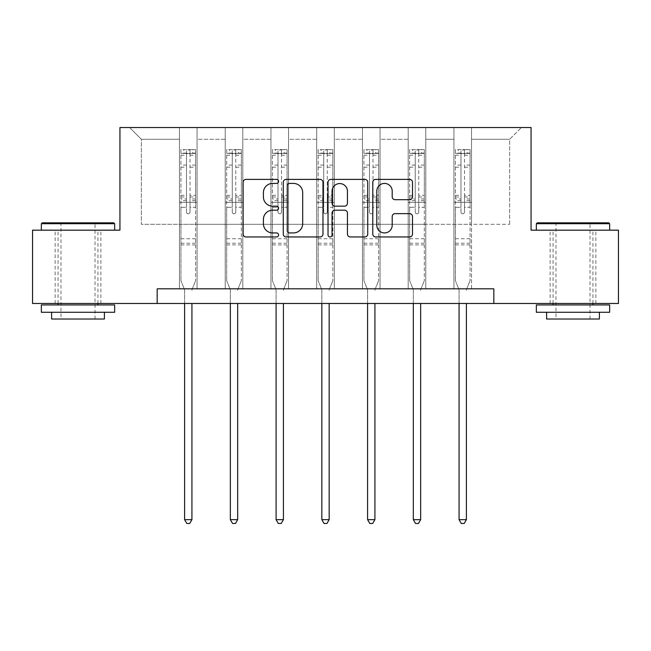 <?xml version="1.0" encoding="UTF-8"?>
<svg xmlns="http://www.w3.org/2000/svg" width="651" height="651" viewBox="0 0 651 651"><rect width="100%" height="100%" fill="white"/><g stroke="black" fill="none" stroke-linecap="round" stroke-linejoin="round"><path stroke-width="0.49" stroke-dasharray="3.25 2.44" d="M278.579 181.401A2.018 2.018 0 0 0 276.569 179.391L245.988 179.391A2.881 2.881 0 0 0 243.108 182.272L243.108 234.075A2.881 2.881 0 0 0 245.988 236.956L276.569 236.956A2.018 2.018 0 0 0 278.579 234.946A2.018 2.018 0 0 0 276.569 232.928L272.606 232.928A9.212 9.212 0 0 1 263.403 223.716L263.403 219.395A9.212 9.212 0 0 1 272.606 210.192L276.569 210.192A2.018 2.018 0 0 0 278.579 208.174A2.018 2.018 0 0 0 276.569 206.155L272.606 206.155A9.212 9.212 0 0 1 263.403 196.944L263.403 192.631A9.212 9.212 0 0 1 272.606 183.419L276.569 183.419A2.018 2.018 0 0 0 278.579 181.401M572.994 230.169L609.653 230.169L572.994 230.169M572.994 303.48L595.868 303.48L572.994 303.48M78.006 230.169L41.347 230.169L78.006 230.169M78.006 303.48L55.132 303.48L78.006 303.48M493.824 303.48L493.824 288.816L493.824 303.48L618.45 303.48L618.45 230.169L531.061 230.169L531.061 127.531L119.939 127.531L119.939 230.169L32.55 230.169L32.55 303.48L157.176 303.48L157.176 288.816L493.824 288.816L157.176 288.816L493.824 288.816L493.824 303.48L157.176 303.48L157.176 288.816L157.176 303.48M453.942 127.531L521.386 127.531L471.536 127.531L471.536 224.302L509.66 224.302L471.536 224.302L471.536 139.265L509.66 139.265L471.536 139.265L471.536 127.531L471.536 288.816L453.942 288.816L471.536 288.816L453.942 288.816L471.536 288.816L471.536 127.531L425.787 127.531L453.942 127.531L453.942 224.302L425.787 224.302L453.942 224.302L453.942 139.265L425.787 139.265L425.787 224.302L425.787 139.265L453.942 139.265L453.942 127.531L453.942 288.816L453.942 202.306L453.942 224.302L471.536 224.302L453.942 224.302L453.942 202.306L471.536 202.306L453.942 202.306L453.942 288.816L453.942 127.531M408.193 127.531L425.787 127.531L425.787 288.816L408.193 288.816L425.787 288.816L408.193 288.816L425.787 288.816L425.787 127.531L380.046 127.531L408.193 127.531L408.193 224.302L380.046 224.302L408.193 224.302L408.193 139.265L380.046 139.265L380.046 224.302L380.046 139.265L408.193 139.265L408.193 127.531L408.193 288.816L408.193 202.306L408.193 224.302L425.787 224.302L408.193 224.302L408.193 202.306L425.787 202.306L408.193 202.306L408.193 288.816L408.193 127.531M362.452 127.531L380.046 127.531L380.046 288.816L362.452 288.816L380.046 288.816L362.452 288.816L380.046 288.816L380.046 127.531L334.297 127.531L362.452 127.531L362.452 224.302L334.297 224.302L362.452 224.302L362.452 139.265L334.297 139.265L334.297 224.302L334.297 139.265L362.452 139.265L362.452 127.531L362.452 288.816L362.452 202.306L362.452 224.302L380.046 224.302L362.452 224.302L362.452 202.306L380.046 202.306L362.452 202.306L362.452 288.816L362.452 127.531M316.703 127.531L334.297 127.531L334.297 288.816L316.703 288.816L334.297 288.816L316.703 288.816L334.297 288.816L334.297 127.531L288.548 127.531L316.703 127.531L316.703 224.302L288.548 224.302L316.703 224.302L316.703 139.265L288.548 139.265L288.548 224.302L288.548 139.265L316.703 139.265L316.703 127.531L316.703 288.816L316.703 202.306L316.703 224.302L334.297 224.302L316.703 224.302L316.703 202.306L334.297 202.306L316.703 202.306L316.703 288.816L316.703 127.531M270.954 127.531L288.548 127.531L288.548 288.816L270.954 288.816L288.548 288.816L270.954 288.816L288.548 288.816L288.548 127.531L242.807 127.531L270.954 127.531L270.954 224.302L242.807 224.302L270.954 224.302L270.954 139.265L242.807 139.265L242.807 224.302L242.807 139.265L270.954 139.265L270.954 127.531L270.954 288.816L270.954 202.306L270.954 224.302L288.548 224.302L270.954 224.302L270.954 202.306L288.548 202.306L270.954 202.306L270.954 288.816L270.954 127.531M225.213 127.531L242.807 127.531L242.807 288.816L225.213 288.816L242.807 288.816L225.213 288.816L242.807 288.816L242.807 127.531L197.058 127.531L225.213 127.531L225.213 224.302L197.058 224.302L225.213 224.302L225.213 139.265L197.058 139.265L197.058 224.302L197.058 139.265L225.213 139.265L225.213 127.531L225.213 288.816L225.213 202.306L225.213 224.302L242.807 224.302L225.213 224.302L225.213 202.306L242.807 202.306L225.213 202.306L225.213 288.816L225.213 127.531M179.464 127.531L197.058 127.531L197.058 288.816L179.464 288.816L197.058 288.816L179.464 288.816L197.058 288.816L197.058 127.531L129.614 127.531L179.464 127.531L179.464 224.302L141.34 224.302L141.34 139.265L179.464 139.265L141.34 139.265L129.614 127.531L141.34 139.265L141.34 224.302L179.464 224.302L179.464 127.531L179.464 288.816L179.464 127.531M509.66 224.302L509.66 139.265L521.386 127.531L509.66 139.265L509.66 224.302M179.464 224.302L197.058 224.302L197.058 202.306L197.058 288.816L197.058 202.306L197.058 224.302L179.464 224.302L179.464 202.306L197.058 202.306L179.464 202.306L179.464 288.816L179.464 224.302M179.464 202.306L197.058 202.306L179.464 202.306M225.213 202.306L242.807 202.306L225.213 202.306M270.954 202.306L288.548 202.306L270.954 202.306M316.703 202.306L334.297 202.306L316.703 202.306M362.452 202.306L380.046 202.306L362.452 202.306M408.193 202.306L425.787 202.306L408.193 202.306M453.942 202.306L471.536 202.306L453.942 202.306M322.977 234.075L322.977 182.272A2.881 2.881 0 0 0 320.105 179.391L286.139 179.391A2.881 2.881 0 0 0 283.258 182.272L283.258 234.075A2.881 2.881 0 0 0 286.139 236.956L320.105 236.956A2.881 2.881 0 0 0 322.977 234.075M289.304 183.419A2.018 2.018 0 0 0 287.286 185.437L287.286 230.91A2.018 2.018 0 0 0 289.304 232.928L293.479 232.928A9.212 9.212 0 0 0 302.691 223.716L302.691 192.631A9.212 9.212 0 0 0 293.479 183.419L289.304 183.419M330.895 179.391L364.861 179.391A2.881 2.881 0 0 1 367.742 182.272L367.742 234.075A2.881 2.881 0 0 1 364.861 236.956L350.328 236.956A2.881 2.881 0 0 1 347.447 234.075L347.447 213.064A2.881 2.881 0 0 0 344.566 210.192L334.923 210.192A2.881 2.881 0 0 0 332.051 213.064L332.051 234.946A2.018 2.018 0 0 1 330.033 236.956A2.018 2.018 0 0 1 328.023 234.946L328.023 182.272A2.881 2.881 0 0 1 330.895 179.391M347.447 191.264A7.698 7.698 0 0 0 339.749 183.566A7.698 7.698 0 0 0 332.051 191.264L332.051 203.283A2.881 2.881 0 0 0 334.923 206.155L344.566 206.155A2.881 2.881 0 0 0 347.447 203.283L347.447 191.264M395.084 199.686L409.617 199.686A2.881 2.881 0 0 0 412.498 196.805L412.498 182.272A2.881 2.881 0 0 0 409.617 179.391L375.66 179.391A2.881 2.881 0 0 0 372.779 182.272L372.779 234.075A2.881 2.881 0 0 0 375.66 236.956L409.617 236.956A2.881 2.881 0 0 0 412.498 234.075L412.498 216.523A2.881 2.881 0 0 0 409.617 213.642L395.084 213.642A2.881 2.881 0 0 0 392.203 216.523L392.203 225.23A7.698 7.698 0 0 1 384.505 232.928A7.698 7.698 0 0 1 376.807 225.23L376.807 191.117A7.698 7.698 0 0 1 384.505 183.419A7.698 7.698 0 0 1 392.203 191.117L392.203 196.805A2.881 2.881 0 0 0 395.084 199.686M186.503 212.047A1.758 1.758 0 0 0 188.261 213.805A1.758 1.758 0 0 1 186.503 212.047L186.503 207.287L186.503 212.047M195.52 149.584L192.663 149.584L192.663 153.392L195.593 153.4L195.593 149.584L180.929 149.584L180.929 280.662L180.929 207.287L186.503 207.287L186.503 198.986L180.929 198.986M180.929 149.584L180.929 207.287L186.503 207.287L186.503 154.165C187.675 153.148 188.847 153.148 190.019 154.165L190.019 195.316L195.593 195.316L195.593 280.662L195.593 207.287L190.019 207.287L190.019 212.047A1.758 1.758 0 0 1 188.261 213.805A1.758 1.758 0 0 0 190.019 212.047L190.019 195.316M195.593 153.4L195.593 195.316M195.593 149.584L195.593 207.287L190.019 207.287L190.019 149.95L186.503 149.95L186.503 198.986M192.663 149.584L181.002 149.584M192.663 153.392L183.867 153.392L183.867 149.584M180.929 153.4L195.52 153.392M181.002 153.392L183.867 153.392M192.143 289.247L195.593 280.662L192.143 289.247A2.929 2.929 0 0 0 191.931 290.338A2.929 2.929 0 0 1 192.143 289.247M184.599 303.48L184.599 290.338A2.929 2.929 0 0 0 184.388 289.247L180.929 280.662L184.388 289.247A2.929 2.929 0 0 1 184.599 290.338L184.599 519.653L191.931 519.653L191.931 303.48M195.593 244.89L180.929 244.89M184.599 519.653L186.796 523.469L189.726 523.469L191.931 519.653M186.503 154.165L186.503 149.95M190.019 154.165L190.019 149.95M113.779 222.837L42.225 222.837M41.347 223.716L114.657 223.716M41.347 312.277L114.657 312.277M41.347 304.945L114.657 304.945M51.608 319.023L104.396 319.023M78.006 223.716L60.991 223.716L78.006 223.716M608.775 222.837L537.221 222.837M536.343 223.716L609.653 223.716M536.343 312.277L609.653 312.277M536.343 304.945L609.653 304.945M546.604 319.023L599.392 319.023M572.994 223.716L555.987 223.716L572.994 223.716M232.252 212.047A1.758 1.758 0 0 0 234.01 213.805A1.758 1.758 0 0 1 232.252 212.047L232.252 207.287L232.252 212.047M241.269 149.584L238.404 149.584L238.404 153.392L241.342 153.4L241.342 149.584L226.678 149.584L226.678 280.662L226.678 207.287L232.252 207.287L232.252 198.986L226.678 198.986M226.678 149.584L226.678 207.287L232.252 207.287L232.252 154.165C233.416 153.148 234.588 153.148 235.768 154.165L235.768 195.316L241.342 195.316L241.342 280.662L241.342 207.287L235.768 207.287L235.768 212.047A1.758 1.758 0 0 1 234.01 213.805A1.758 1.758 0 0 0 235.768 212.047L235.768 195.316M241.342 153.4L241.342 195.316M241.342 149.584L241.342 207.287L235.768 207.287L235.768 149.95L232.252 149.95L232.252 198.986M238.404 149.584L226.751 149.584M238.404 153.392L229.608 153.392L229.608 149.584M226.678 153.4L241.269 153.392M226.751 153.392L229.608 153.392M237.884 289.247L241.342 280.662L237.884 289.247A2.929 2.929 0 0 0 237.672 290.338A2.929 2.929 0 0 1 237.884 289.247M230.34 303.48L230.34 290.338A2.929 2.929 0 0 0 230.129 289.247L226.678 280.662L230.129 289.247A2.929 2.929 0 0 1 230.34 290.338L230.34 519.653L237.672 519.653L237.672 303.48M241.342 244.89L226.678 244.89M230.34 519.653L232.545 523.469L235.475 523.469L237.672 519.653M232.252 154.165L232.252 149.95M235.768 154.165L235.768 149.95M277.993 212.047A1.758 1.758 0 0 0 279.751 213.805A1.758 1.758 0 0 1 277.993 212.047L277.993 207.287L277.993 212.047M287.01 149.584L284.153 149.584L284.153 153.392L287.083 153.4L287.083 149.584L272.419 149.584L272.419 280.662L272.419 207.287L277.993 207.287L277.993 198.986L272.419 198.986M272.419 149.584L272.419 207.287L277.993 207.287L277.993 154.165C279.165 153.148 280.337 153.148 281.517 154.165L281.517 195.316L287.083 195.316L287.083 280.662L287.083 207.287L281.517 207.287L281.517 212.047A1.758 1.758 0 0 1 279.751 213.805A1.758 1.758 0 0 0 281.517 212.047L281.517 195.316M287.083 153.4L287.083 195.316M287.083 149.584L287.083 207.287L281.517 207.287L281.517 149.95L277.993 149.95L277.993 198.986M284.153 149.584L272.492 149.584M284.153 153.392L275.357 153.392L275.357 149.584M272.419 153.4L287.01 153.392M272.492 153.392L275.357 153.392M283.633 289.247L287.083 280.662L283.633 289.247A2.929 2.929 0 0 0 283.421 290.338A2.929 2.929 0 0 1 283.633 289.247M276.089 303.48L276.089 290.338A2.929 2.929 0 0 0 275.878 289.247L272.419 280.662L275.878 289.247A2.929 2.929 0 0 1 276.089 290.338L276.089 519.653L283.421 519.653L283.421 303.48M287.083 244.89L272.419 244.89M276.089 519.653L278.286 523.469L281.224 523.469L283.421 519.653M277.993 154.165L277.993 149.95M281.517 154.165L281.517 149.95M323.742 212.047A1.758 1.758 0 0 0 325.5 213.805A1.758 1.758 0 0 1 323.742 212.047L323.742 207.287L323.742 212.047M332.759 149.584L329.902 149.584L329.902 153.392L332.832 153.4L332.832 149.584L318.168 149.584L318.168 280.662L318.168 207.287L323.742 207.287L323.742 198.986L318.168 198.986M318.168 149.584L318.168 207.287L323.742 207.287L323.742 154.165C324.914 153.148 326.086 153.148 327.258 154.165L327.258 195.316L332.832 195.316L332.832 280.662L332.832 207.287L327.258 207.287L327.258 212.047A1.758 1.758 0 0 1 325.5 213.805A1.758 1.758 0 0 0 327.258 212.047L327.258 195.316M332.832 153.4L332.832 195.316M332.832 149.584L332.832 207.287L327.258 207.287L327.258 149.95L323.742 149.95L323.742 198.986M329.902 149.584L318.241 149.584M329.902 153.392L321.098 153.392L321.098 149.584M318.168 153.4L332.759 153.392M318.241 153.392L321.098 153.392M329.382 289.247L332.832 280.662L329.382 289.247A2.929 2.929 0 0 0 329.162 290.338A2.929 2.929 0 0 1 329.382 289.247M321.838 303.48L321.838 290.338A2.929 2.929 0 0 0 321.618 289.247L318.168 280.662L321.618 289.247A2.929 2.929 0 0 1 321.838 290.338L321.838 519.653L329.162 519.653L329.162 303.48M332.832 244.89L318.168 244.89M321.838 519.653L324.035 523.469L326.965 523.469L329.162 519.653M323.742 154.165L323.742 149.95M327.258 154.165L327.258 149.95M369.483 212.047A1.758 1.758 0 0 0 371.249 213.805A1.758 1.758 0 0 1 369.483 212.047L369.483 207.287L369.483 212.047M378.508 149.584L375.643 149.584L375.643 153.392L378.581 153.4L378.581 149.584L363.917 149.584L363.917 280.662L363.917 207.287L369.483 207.287L369.483 198.986L363.917 198.986M363.917 149.584L363.917 207.287L369.483 207.287L369.483 154.165C370.655 153.148 371.827 153.148 373.007 154.165L373.007 195.316L378.581 195.316L378.581 280.662L378.581 207.287L373.007 207.287L373.007 212.047A1.758 1.758 0 0 1 371.249 213.805A1.758 1.758 0 0 0 373.007 212.047L373.007 195.316M378.581 153.4L378.581 195.316M378.581 149.584L378.581 207.287L373.007 207.287L373.007 149.95L369.483 149.95L369.483 198.986M375.643 149.584L363.99 149.584M375.643 153.392L366.847 153.392L366.847 149.584M363.917 153.4L378.508 153.392M363.99 153.392L366.847 153.392M375.122 289.247L378.581 280.662L375.122 289.247A2.929 2.929 0 0 0 374.911 290.338A2.929 2.929 0 0 1 375.122 289.247M367.579 303.48L367.579 290.338A2.929 2.929 0 0 0 367.367 289.247L363.917 280.662L367.367 289.247A2.929 2.929 0 0 1 367.579 290.338L367.579 519.653L374.911 519.653L374.911 303.48M378.581 244.89L363.917 244.89M367.579 519.653L369.776 523.469L372.714 523.469L374.911 519.653M369.483 154.165L369.483 149.95M373.007 154.165L373.007 149.95M415.232 212.047A1.758 1.758 0 0 0 416.99 213.805A1.758 1.758 0 0 1 415.232 212.047L415.232 207.287L415.232 212.047M424.249 149.584L421.392 149.584L421.392 153.392L424.322 153.4L424.322 149.584L409.658 149.584L409.658 280.662L409.658 207.287L415.232 207.287L415.232 198.986L409.658 198.986M409.658 149.584L409.658 207.287L415.232 207.287L415.232 154.165C416.404 153.148 417.576 153.148 418.748 154.165L418.748 195.316L424.322 195.316L424.322 280.662L424.322 207.287L418.748 207.287L418.748 212.047A1.758 1.758 0 0 1 416.99 213.805A1.758 1.758 0 0 0 418.748 212.047L418.748 195.316M424.322 153.4L424.322 195.316M424.322 149.584L424.322 207.287L418.748 207.287L418.748 149.95L415.232 149.95L415.232 198.986M421.392 149.584L409.731 149.584M421.392 153.392L412.596 153.392L412.596 149.584M409.658 153.4L424.249 153.392M409.731 153.392L412.596 153.392M420.872 289.247L424.322 280.662L420.872 289.247A2.929 2.929 0 0 0 420.66 290.338A2.929 2.929 0 0 1 420.872 289.247M413.328 303.48L413.328 290.338A2.929 2.929 0 0 0 413.116 289.247L409.658 280.662L413.116 289.247A2.929 2.929 0 0 1 413.328 290.338L413.328 519.653L420.66 519.653L420.66 303.48M424.322 244.89L409.658 244.89M413.328 519.653L415.525 523.469L418.455 523.469L420.66 519.653M415.232 154.165L415.232 149.95M418.748 154.165L418.748 149.95M460.981 212.047A1.758 1.758 0 0 0 462.739 213.805A1.758 1.758 0 0 1 460.981 212.047L460.981 207.287L460.981 212.047M469.998 149.584L467.133 149.584L467.133 153.392L470.071 153.4L470.071 149.584L455.407 149.584L455.407 280.662L455.407 207.287L460.981 207.287L460.981 198.986L455.407 198.986M455.407 149.584L455.407 207.287L460.981 207.287L460.981 154.165C462.145 153.148 463.325 153.148 464.497 154.165L464.497 195.316L470.071 195.316L470.071 280.662L470.071 207.287L464.497 207.287L464.497 212.047A1.758 1.758 0 0 1 462.739 213.805A1.758 1.758 0 0 0 464.497 212.047L464.497 195.316M470.071 153.4L470.071 195.316M470.071 149.584L470.071 207.287L464.497 207.287L464.497 149.95L460.981 149.95L460.981 198.986M467.133 149.584L455.48 149.584M467.133 153.392L458.337 153.392L458.337 149.584M455.407 153.4L469.998 153.392M455.48 153.392L458.337 153.392M466.612 289.247L470.071 280.662L466.612 289.247A2.929 2.929 0 0 0 466.401 290.338A2.929 2.929 0 0 1 466.612 289.247M459.069 303.48L459.069 290.338A2.929 2.929 0 0 0 458.857 289.247L455.407 280.662L458.857 289.247A2.929 2.929 0 0 1 459.069 290.338L459.069 519.653L466.401 519.653L466.401 303.48M470.071 244.89L455.407 244.89M459.069 519.653L461.274 523.469L464.204 523.469L466.401 519.653M460.981 154.165L460.981 149.95M464.497 154.165L464.497 149.95M186.503 165.077L180.929 165.077M180.929 167.169L186.503 167.169M180.929 195.316L186.503 195.316M195.593 238.73L180.929 238.73M186.503 200.654L180.929 200.654M195.593 200.654L190.019 200.654M180.929 196.976L186.503 196.976M190.019 196.976L195.593 196.976M195.593 198.986L190.019 198.986M195.593 165.077L190.019 165.077M190.019 167.169L195.593 167.169M186.503 153.091L180.929 153.091M180.929 155.182L186.503 155.182M195.593 153.091L190.019 153.091M190.019 155.182L195.593 155.182M195.593 243.238L180.929 243.238M232.252 165.077L226.678 165.077M226.678 167.169L232.252 167.169M226.678 195.316L232.252 195.316M241.342 238.73L226.678 238.73M232.252 200.654L226.678 200.654M241.342 200.654L235.768 200.654M226.678 196.976L232.252 196.976M235.768 196.976L241.342 196.976M241.342 198.986L235.768 198.986M241.342 165.077L235.768 165.077M235.768 167.169L241.342 167.169M232.252 153.091L226.678 153.091M226.678 155.182L232.252 155.182M241.342 153.091L235.768 153.091M235.768 155.182L241.342 155.182M241.342 243.238L226.678 243.238M277.993 165.077L272.419 165.077M272.419 167.169L277.993 167.169M272.419 195.316L277.993 195.316M287.083 238.73L272.419 238.73M277.993 200.654L272.419 200.654M287.083 200.654L281.517 200.654M272.419 196.976L277.993 196.976M281.517 196.976L287.083 196.976M287.083 198.986L281.517 198.986M287.083 165.077L281.517 165.077M281.517 167.169L287.083 167.169M277.993 153.091L272.419 153.091M272.419 155.182L277.993 155.182M287.083 153.091L281.517 153.091M281.517 155.182L287.083 155.182M287.083 243.238L272.419 243.238M323.742 165.077L318.168 165.077M318.168 167.169L323.742 167.169M318.168 195.316L323.742 195.316M332.832 238.73L318.168 238.73M323.742 200.654L318.168 200.654M332.832 200.654L327.258 200.654M318.168 196.976L323.742 196.976M327.258 196.976L332.832 196.976M332.832 198.986L327.258 198.986M332.832 165.077L327.258 165.077M327.258 167.169L332.832 167.169M323.742 153.091L318.168 153.091M318.168 155.182L323.742 155.182M332.832 153.091L327.258 153.091M327.258 155.182L332.832 155.182M332.832 243.238L318.168 243.238M369.483 165.077L363.917 165.077M363.917 167.169L369.483 167.169M363.917 195.316L369.483 195.316M378.581 238.73L363.917 238.73M369.483 200.654L363.917 200.654M378.581 200.654L373.007 200.654M363.917 196.976L369.483 196.976M373.007 196.976L378.581 196.976M378.581 198.986L373.007 198.986M378.581 165.077L373.007 165.077M373.007 167.169L378.581 167.169M369.483 153.091L363.917 153.091M363.917 155.182L369.483 155.182M378.581 153.091L373.007 153.091M373.007 155.182L378.581 155.182M378.581 243.238L363.917 243.238M415.232 165.077L409.658 165.077M409.658 167.169L415.232 167.169M409.658 195.316L415.232 195.316M424.322 238.73L409.658 238.73M415.232 200.654L409.658 200.654M424.322 200.654L418.748 200.654M409.658 196.976L415.232 196.976M418.748 196.976L424.322 196.976M424.322 198.986L418.748 198.986M424.322 165.077L418.748 165.077M418.748 167.169L424.322 167.169M415.232 153.091L409.658 153.091M409.658 155.182L415.232 155.182M424.322 153.091L418.748 153.091M418.748 155.182L424.322 155.182M424.322 243.238L409.658 243.238M460.981 165.077L455.407 165.077M455.407 167.169L460.981 167.169M455.407 195.316L460.981 195.316M470.071 238.73L455.407 238.73M460.981 200.654L455.407 200.654M470.071 200.654L464.497 200.654M455.407 196.976L460.981 196.976M464.497 196.976L470.071 196.976M470.071 198.986L464.497 198.986M470.071 165.077L464.497 165.077M464.497 167.169L470.071 167.169M460.981 153.091L455.407 153.091M455.407 155.182L460.981 155.182M470.071 153.091L464.497 153.091M464.497 155.182L470.071 155.182M470.071 243.238L455.407 243.238M550.128 303.48L550.128 230.169M55.132 303.48L55.132 230.169M100.872 303.48L100.872 230.169M595.868 303.48L595.868 230.169M95.013 319.023L95.013 223.716L95.892 222.837M58.061 303.48L58.061 230.169M97.943 303.48L97.943 230.169M60.112 222.837L60.991 223.716L60.991 319.023M590.009 319.023L590.009 223.716L590.888 222.837M553.057 303.48L553.057 230.169M592.939 303.48L592.939 230.169M555.108 222.837L555.987 223.716L555.987 319.023"/><path stroke-width="0.98" d="M278.579 181.401A2.018 2.018 0 0 0 276.569 179.391L245.988 179.391A2.881 2.881 0 0 0 243.108 182.272L243.108 234.075A2.881 2.881 0 0 0 245.988 236.956L276.569 236.956A2.018 2.018 0 0 0 278.579 234.946A2.018 2.018 0 0 0 276.569 232.928L272.606 232.928A9.212 9.212 0 0 1 263.403 223.716L263.403 219.395A9.212 9.212 0 0 1 272.606 210.192L276.569 210.192A2.018 2.018 0 0 0 278.579 208.174A2.018 2.018 0 0 0 276.569 206.155L272.606 206.155A9.212 9.212 0 0 1 263.403 196.944L263.403 192.631A9.212 9.212 0 0 1 272.606 183.419L276.569 183.419A2.018 2.018 0 0 0 278.579 181.401M409.617 199.686A2.881 2.881 0 0 0 412.498 196.805L412.498 182.272A2.881 2.881 0 0 0 409.617 179.391L375.66 179.391A2.881 2.881 0 0 0 372.779 182.272L372.779 234.075A2.881 2.881 0 0 0 375.66 236.956L409.617 236.956A2.881 2.881 0 0 0 412.498 234.075L412.498 216.523A2.881 2.881 0 0 0 409.617 213.642L395.084 213.642A2.881 2.881 0 0 0 392.203 216.523L392.203 225.23A7.698 7.698 0 0 1 384.505 232.928A7.698 7.698 0 0 1 376.807 225.23L376.807 191.117A7.698 7.698 0 0 1 384.505 183.419A7.698 7.698 0 0 1 392.203 191.117L392.203 196.805A2.881 2.881 0 0 0 395.084 199.686L409.617 199.686M157.176 303.48L32.55 303.48L32.55 230.169L119.939 230.169L119.939 127.531L531.061 127.531L531.061 230.169L618.45 230.169L618.45 303.48L493.824 303.48L493.824 288.816L157.176 288.816L157.176 303.48L493.824 303.48M322.977 182.272A2.881 2.881 0 0 0 320.105 179.391L286.139 179.391A2.881 2.881 0 0 0 283.258 182.272L283.258 234.075A2.881 2.881 0 0 0 286.139 236.956L320.105 236.956A2.881 2.881 0 0 0 322.977 234.075L322.977 182.272M330.895 179.391L364.861 179.391A2.881 2.881 0 0 1 367.742 182.272L367.742 234.075A2.881 2.881 0 0 1 364.861 236.956L350.328 236.956A2.881 2.881 0 0 1 347.447 234.075L347.447 213.064A2.881 2.881 0 0 0 344.566 210.192L334.923 210.192A2.881 2.881 0 0 0 332.051 213.064L332.051 234.946A2.018 2.018 0 0 1 330.033 236.956A2.018 2.018 0 0 1 328.023 234.946L328.023 182.272A2.881 2.881 0 0 1 330.895 179.391M289.304 183.419A2.018 2.018 0 0 0 287.286 185.437L287.286 230.91A2.018 2.018 0 0 0 289.304 232.928L293.479 232.928A9.212 9.212 0 0 0 302.691 223.716L302.691 192.631A9.212 9.212 0 0 0 293.479 183.419L289.304 183.419M347.447 191.264A7.698 7.698 0 0 0 339.749 183.566A7.698 7.698 0 0 0 332.051 191.264L332.051 203.283A2.881 2.881 0 0 0 334.923 206.155L344.566 206.155A2.881 2.881 0 0 0 347.447 203.283L347.447 191.264M184.599 303.48L184.599 519.653L191.931 519.653L191.931 303.48M191.931 519.653L189.726 523.469L186.796 523.469L184.599 519.653M42.225 222.837L113.779 222.837L114.657 223.716L41.347 223.716L42.225 222.837M78.006 312.277L41.347 312.277L41.347 304.945L114.657 304.945L114.657 312.277L78.006 312.277M104.396 312.277L104.396 319.023L51.608 319.023L51.608 312.277M537.221 222.837L608.775 222.837L609.653 223.716L536.343 223.716L537.221 222.837M572.994 312.277L536.343 312.277L536.343 304.945L609.653 304.945L609.653 312.277L572.994 312.277M599.392 312.277L599.392 319.023L546.604 319.023L546.604 312.277M230.34 303.48L230.34 519.653L237.672 519.653L237.672 303.48M237.672 519.653L235.475 523.469L232.545 523.469L230.34 519.653M276.089 303.48L276.089 519.653L283.421 519.653L283.421 303.48M283.421 519.653L281.224 523.469L278.286 523.469L276.089 519.653M321.838 303.48L321.838 519.653L329.162 519.653L329.162 303.48M329.162 519.653L326.965 523.469L324.035 523.469L321.838 519.653M367.579 303.48L367.579 519.653L374.911 519.653L374.911 303.48M374.911 519.653L372.714 523.469L369.776 523.469L367.579 519.653M413.328 303.48L413.328 519.653L420.66 519.653L420.66 303.48M420.66 519.653L418.455 523.469L415.525 523.469L413.328 519.653M459.069 303.48L459.069 519.653L466.401 519.653L466.401 303.48M466.401 519.653L464.204 523.469L461.274 523.469L459.069 519.653M41.347 230.169L41.347 223.716M58.061 304.945L58.061 303.48M97.943 304.945L97.943 303.48M114.657 230.169L114.657 223.716M536.343 230.169L536.343 223.716M553.057 304.945L553.057 303.48M592.939 304.945L592.939 303.48M609.653 230.169L609.653 223.716"/></g></svg>
